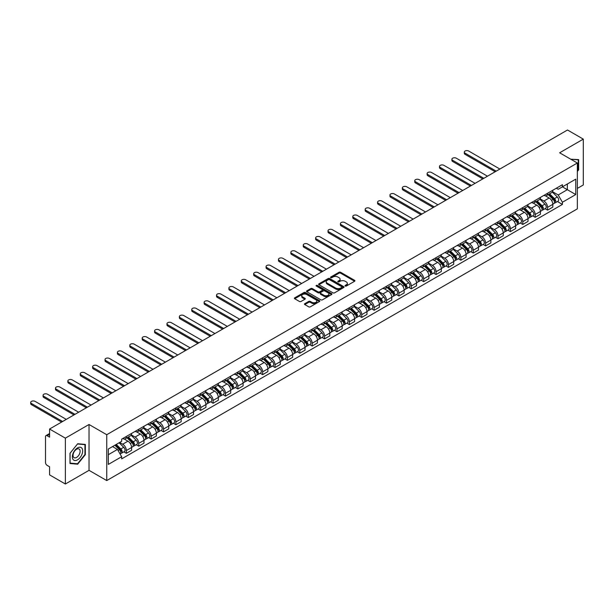 <?xml version="1.0" encoding="UTF-8"?>
<svg xmlns="http://www.w3.org/2000/svg" width="614" height="614" viewBox="0 0 614 614"><rect width="100%" height="100%" fill="white"/><g stroke="black" fill="none" stroke-linecap="round" stroke-linejoin="round"><path stroke-width="0.92" d="M345.245 286.04A0.775 0.445 0 0 0 346.334 286.04L354.616 281.258A1.105 0.637 0 0 0 354.938 280.805A1.105 0.637 0 0 0 354.616 280.352L340.586 272.255A1.105 0.637 0 0 0 339.028 272.255L330.739 277.037A0.775 0.445 0 0 0 331.836 277.666L332.903 277.044A3.53 2.034 0 0 1 337.892 277.044L339.066 277.72A3.53 2.034 0 0 1 340.095 279.163A3.53 2.034 0 0 1 339.066 280.606L337.992 281.22A0.775 0.445 0 0 0 339.082 281.849L340.156 281.235A3.53 2.034 0 0 1 345.145 281.235L346.311 281.91A3.53 2.034 0 0 1 347.347 283.346A3.53 2.034 0 0 1 346.311 284.789L345.245 285.41A0.775 0.445 0 0 0 345.245 286.04L345.245 285.41M304.805 303.669A1.105 0.637 0 0 0 304.483 304.114A1.105 0.637 0 0 0 304.805 304.567L308.742 306.839A1.105 0.637 0 0 0 310.3 306.839L319.495 301.528A1.105 0.637 0 0 0 319.825 301.083A1.105 0.637 0 0 0 319.495 300.63L305.465 292.533A1.105 0.637 0 0 0 303.907 292.533L294.712 297.836A1.105 0.637 0 0 0 294.39 298.289A1.105 0.637 0 0 0 294.712 298.742L299.463 301.482A1.105 0.637 0 0 0 301.021 301.482L304.958 299.21A1.105 0.637 0 0 0 305.281 298.765A1.105 0.637 0 0 0 304.958 298.312L302.602 296.953A2.947 1.704 0 0 1 301.743 295.748A2.947 1.704 0 0 1 303.562 294.175A2.947 1.704 0 0 1 306.77 294.543L316.01 299.878A2.947 1.704 0 0 1 316.87 301.083A2.947 1.704 0 0 1 315.051 302.656A2.947 1.704 0 0 1 311.843 302.28L310.3 301.397A1.105 0.637 0 0 0 308.742 301.397L304.805 303.669L304.805 304.567L308.742 302.311L308.742 301.397M106.744 434.712L89.03 424.489L65.368 438.15L49.565 429.025L567.497 129.999L583.3 139.125L559.638 152.786L577.344 163.009L106.744 434.712L106.744 480.562L577.344 208.86L577.344 163.009M332.98 292.847A1.105 0.637 0 0 0 334.546 292.847L343.74 287.536A1.105 0.637 0 0 0 344.063 287.083A1.105 0.637 0 0 0 343.74 286.631L329.71 278.533A1.105 0.637 0 0 0 328.152 278.533L318.95 283.845A1.105 0.637 0 0 0 318.628 284.29A1.105 0.637 0 0 0 318.95 284.743L332.98 292.847M316.571 286.201A0.775 0.445 0 0 1 317.354 286.316L317.354 285.395L331.621 293.63A1.105 0.637 0 0 1 331.944 294.083A1.105 0.637 0 0 1 331.621 294.528L322.419 299.839A1.105 0.637 0 0 1 320.861 299.839L306.831 291.742L306.831 290.844A1.105 0.637 0 0 0 306.509 291.289A1.105 0.637 0 0 0 306.831 291.742M306.831 290.844L310.768 288.572A1.105 0.637 0 0 1 312.326 288.572L318.014 291.857A1.105 0.637 0 0 0 319.579 291.857L322.189 290.345A1.105 0.637 0 0 0 322.511 289.892A1.105 0.637 0 0 0 322.189 289.447L316.264 286.024A0.775 0.445 0 0 1 317.354 285.395M65.368 438.15L65.368 484.001L49.565 474.875L49.565 466.763L47.101 465.343A2.249 1.297 -120 0 1 45.513 462.588L45.513 436.638A2.249 1.297 -120 0 1 45.981 435.61L49.565 433.538M577.344 188.414L583.3 184.975L583.3 139.125M65.368 484.001L89.03 470.339L106.744 480.562M49.565 429.025L49.565 437.145L47.101 435.717A2.249 1.297 -120 0 0 45.981 435.61M547.565 193.272A5.165 2.986 60 0 1 546.491 195.59L551.733 192.566A5.165 2.986 -120 0 0 552.807 190.248M540.128 198.836L543.912 201.024A5.165 2.986 60 0 1 547.565 207.348L552.807 204.324A5.165 2.986 -120 0 0 549.154 197.992L545.401 195.828M552.807 204.324L552.807 207.118L547.565 210.142L545.048 208.691M546.491 195.59A5.165 2.986 60 0 1 543.95 195.359M547.565 207.348L547.565 210.142M535.178 200.425A5.165 2.986 60 0 1 534.103 202.743L539.345 199.719A5.165 2.986 -120 0 0 540.42 197.401M532.66 215.844L535.178 217.295L540.42 214.271L540.42 211.477A5.165 2.986 -120 0 0 536.766 205.145L533.013 202.981M534.103 202.743A5.165 2.986 60 0 1 531.563 202.513M527.741 205.989L531.524 208.169A5.165 2.986 60 0 1 535.178 214.501L535.178 217.295M522.79 207.578A5.165 2.986 60 0 1 521.716 209.896L526.958 206.872A5.165 2.986 -120 0 0 528.025 204.554M520.273 222.997L522.79 224.448L528.025 221.424L528.025 218.63A5.165 2.986 -120 0 0 524.379 212.298L520.626 210.134M521.716 209.896A5.165 2.986 60 0 1 519.175 209.666M515.346 213.142L519.137 215.322A5.165 2.986 60 0 1 522.79 221.654L522.79 224.448M510.395 214.731A5.165 2.986 60 0 1 509.328 217.049L514.57 214.025A5.165 2.986 -120 0 0 515.637 211.7M507.885 230.15L510.395 231.601L515.637 228.577L515.637 225.775A5.165 2.986 -120 0 0 511.984 219.451L508.238 217.287M509.328 217.049A5.165 2.986 60 0 1 506.788 216.819M502.958 220.296L506.742 222.475A5.165 2.986 60 0 1 510.395 228.807L510.395 231.601M498.008 221.884A5.165 2.986 60 0 1 496.941 224.202L502.183 221.178A5.165 2.986 -120 0 0 503.25 218.853M495.498 237.303L498.008 238.754L503.25 235.73L503.25 232.929A5.165 2.986 -120 0 0 499.596 226.604L495.843 224.44M496.941 224.202A5.165 2.986 60 0 1 494.4 223.964M490.571 227.441L494.354 229.628A5.165 2.986 60 0 1 498.008 235.96L498.008 238.754M485.62 229.037A5.165 2.986 60 0 1 484.553 231.355L489.795 228.324A5.165 2.986 -120 0 0 490.862 226.006M483.111 244.456L485.62 245.907L490.862 242.883L490.862 240.082A5.165 2.986 -120 0 0 487.209 233.757L483.456 231.593M484.553 231.355A5.165 2.986 60 0 1 482.005 231.117M478.183 234.594L481.967 236.781A5.165 2.986 60 0 1 485.62 243.113L485.62 245.907M473.233 236.183A5.165 2.986 60 0 1 472.166 238.508L477.408 235.477A5.165 2.986 -120 0 0 478.475 233.159M470.723 251.61L473.233 253.06L478.475 250.036L478.475 247.235A5.165 2.986 -120 0 0 474.822 240.911L471.068 238.746M472.166 238.508A5.165 2.986 60 0 1 469.618 238.27M465.796 241.747L469.58 243.935A5.165 2.986 60 0 1 473.233 250.259L473.233 253.06M460.845 243.336A5.165 2.986 60 0 1 459.771 245.661L465.013 242.63A5.165 2.986 -120 0 0 466.087 240.312M458.328 258.763L460.845 260.213L466.087 257.182L466.087 254.388A5.165 2.986 -120 0 0 462.434 248.064L458.681 245.892M459.771 245.661A5.165 2.986 60 0 1 457.23 245.423M453.408 248.9L457.192 251.088A5.165 2.986 60 0 1 460.845 257.412L460.845 260.213M448.458 250.489A5.165 2.986 60 0 1 447.383 252.807L452.625 249.783A5.165 2.986 -120 0 0 453.7 247.465M445.941 265.916L448.458 267.366L453.7 264.335L453.7 261.541A5.165 2.986 -120 0 0 450.047 255.217L446.294 253.045M447.383 252.807A5.165 2.986 60 0 1 444.843 252.577M441.021 256.053L444.805 258.241A5.165 2.986 60 0 1 448.458 264.565L448.458 267.366M436.07 257.642A5.165 2.986 60 0 1 434.996 259.96L440.238 256.936A5.165 2.986 -120 0 0 441.312 254.618M433.553 273.069L436.07 274.519L441.312 271.488L441.312 268.694A5.165 2.986 -120 0 0 437.659 262.37L433.906 260.198M434.996 259.96A5.165 2.986 60 0 1 432.456 259.73M428.626 263.206L432.417 265.394A5.165 2.986 60 0 1 436.07 271.718L436.07 274.519M423.675 264.795A5.165 2.986 60 0 1 422.609 267.113L427.851 264.089A5.165 2.986 -120 0 0 428.917 261.771M421.166 280.214L423.675 281.665L428.917 278.641L428.917 275.847A5.165 2.986 -120 0 0 425.264 269.515L421.519 267.351M422.609 267.113A5.165 2.986 60 0 1 420.068 266.883M416.238 270.36L420.03 272.547A5.165 2.986 60 0 1 423.675 278.871L423.675 281.665M411.288 271.948A5.165 2.986 60 0 1 410.221 274.266L415.463 271.242A5.165 2.986 -120 0 0 416.53 268.924M408.778 287.367L411.288 288.818L416.53 285.794L416.53 283A5.165 2.986 -120 0 0 412.877 276.668L409.131 274.504M410.221 274.266A5.165 2.986 60 0 1 407.681 274.036M403.851 277.513L407.635 279.7A5.165 2.986 60 0 1 411.288 286.024L411.288 288.818M398.9 279.101A5.165 2.986 60 0 1 397.834 281.419L403.076 278.395A5.165 2.986 -120 0 0 404.142 276.077M396.391 294.52L398.9 295.971L404.142 292.947L404.142 290.153A5.165 2.986 -120 0 0 400.489 283.822L396.736 281.657M397.834 281.419A5.165 2.986 60 0 1 395.286 281.189M391.463 284.666L395.247 286.853A5.165 2.986 60 0 1 398.9 293.177L398.9 295.971M386.513 286.254A5.165 2.986 60 0 1 385.446 288.572L390.688 285.548A5.165 2.986 -120 0 0 391.755 283.231M384.003 301.674L386.513 303.124L391.755 300.1L391.755 297.306A5.165 2.986 -120 0 0 388.102 290.975L384.349 288.81M385.446 288.572A5.165 2.986 60 0 1 382.898 288.342M379.076 291.819L382.86 293.999A5.165 2.986 60 0 1 386.513 300.33L386.513 303.124M374.126 293.408A5.165 2.986 60 0 1 373.059 295.725L378.293 292.701A5.165 2.986 -120 0 0 379.368 290.376M371.616 308.827L374.126 310.277L379.368 307.253L379.368 304.452A5.165 2.986 -120 0 0 375.714 298.128L371.961 295.963M373.059 295.725A5.165 2.986 60 0 1 370.511 295.495M366.688 298.972L370.472 301.152A5.165 2.986 60 0 1 374.126 307.484L374.126 310.277M361.738 300.561A5.165 2.986 60 0 1 360.664 302.879L365.906 299.855A5.165 2.986 -120 0 0 366.98 297.529M359.221 315.98L361.738 317.43L366.98 314.406L366.98 311.605A5.165 2.986 -120 0 0 363.327 305.281L359.574 303.116M360.664 302.879A5.165 2.986 60 0 1 358.123 302.641M354.301 306.117L358.085 308.305A5.165 2.986 60 0 1 361.738 314.637L361.738 317.43M349.351 307.714A5.165 2.986 60 0 1 348.276 310.032L353.518 307A5.165 2.986 -120 0 0 354.593 304.682M346.833 323.133L349.351 324.583L354.593 321.559L354.593 318.758A5.165 2.986 -120 0 0 350.939 312.434L347.186 310.27M348.276 310.032A5.165 2.986 60 0 1 345.736 309.794M341.906 313.27L345.697 315.458A5.165 2.986 60 0 1 349.351 321.79L349.351 324.583M336.963 314.867A5.165 2.986 60 0 1 335.889 317.185L341.131 314.153A5.165 2.986 -120 0 0 342.198 311.835M334.446 330.286L336.963 331.737L342.198 328.713L342.198 325.911A5.165 2.986 -120 0 0 338.544 319.587L334.799 317.423M335.889 317.185A5.165 2.986 60 0 1 333.348 316.947M329.518 320.424L333.31 322.611A5.165 2.986 60 0 1 336.963 328.935L336.963 331.737M324.568 322.012A5.165 2.986 60 0 1 323.501 324.338L328.743 321.306A5.165 2.986 -120 0 0 329.81 318.988M322.058 337.439L324.568 338.89L329.81 335.866L329.81 333.064A5.165 2.986 -120 0 0 326.157 326.74L322.411 324.576M323.501 324.338A5.165 2.986 60 0 1 320.961 324.1M317.131 327.577L320.915 329.764A5.165 2.986 60 0 1 324.568 336.088L324.568 338.89M312.181 329.165A5.165 2.986 60 0 1 311.114 331.483L316.356 328.459A5.165 2.986 -120 0 0 317.423 326.141M309.671 344.592L312.181 346.043L317.423 343.011L317.423 340.217A5.165 2.986 -120 0 0 313.769 333.893L310.016 331.721M311.114 331.483A5.165 2.986 60 0 1 308.573 331.253M304.744 334.73L308.527 336.917A5.165 2.986 60 0 1 312.181 343.241L312.181 346.043M299.793 336.318A5.165 2.986 60 0 1 298.726 338.636L303.968 335.612A5.165 2.986 -120 0 0 305.035 333.295M297.283 351.745L299.793 353.196L305.035 350.164L305.035 347.37A5.165 2.986 -120 0 0 301.382 341.046L297.629 338.874M298.726 338.636A5.165 2.986 60 0 1 296.178 338.406M292.356 341.883L296.14 344.07A5.165 2.986 60 0 1 299.793 350.394L299.793 353.196M287.406 343.472A5.165 2.986 60 0 1 286.339 345.789L291.581 342.765A5.165 2.986 -120 0 0 292.648 340.448M284.896 358.891L287.406 360.349L292.648 357.317L292.648 354.524A5.165 2.986 -120 0 0 288.994 348.192L285.241 346.027M286.339 345.789A5.165 2.986 60 0 1 283.791 345.559M279.969 349.036L283.752 351.223A5.165 2.986 60 0 1 287.406 357.548L287.406 360.349M275.018 350.625A5.165 2.986 60 0 1 273.944 352.943L279.186 349.919A5.165 2.986 -120 0 0 280.26 347.601M272.501 366.044L275.018 367.494L280.26 364.47L280.26 361.677A5.165 2.986 -120 0 0 276.607 355.345L272.854 353.18M273.944 352.943A5.165 2.986 60 0 1 271.403 352.712M267.581 356.189L271.365 358.376A5.165 2.986 60 0 1 275.018 364.701L275.018 367.494M262.631 357.778A5.165 2.986 60 0 1 261.556 360.096L266.798 357.072A5.165 2.986 -120 0 0 267.873 354.754M260.113 373.197L262.631 374.647L267.873 371.623L267.873 368.83A5.165 2.986 -120 0 0 264.22 362.498L260.466 360.334M261.556 360.096A5.165 2.986 60 0 1 259.016 359.865M255.194 363.342L258.978 365.53A5.165 2.986 60 0 1 262.631 371.854L262.631 374.647M250.243 364.931A5.165 2.986 60 0 1 249.169 367.249L254.411 364.225A5.165 2.986 -120 0 0 255.478 361.907M247.726 380.35L250.243 381.801L255.485 378.777L255.485 375.983A5.165 2.986 -120 0 0 251.832 369.651L248.079 367.487M249.169 367.249A5.165 2.986 60 0 1 246.628 367.018M242.799 370.495L246.59 372.675A5.165 2.986 60 0 1 250.243 379.007L250.243 381.801M237.848 372.084A5.165 2.986 60 0 1 236.781 374.402L242.023 371.378A5.165 2.986 -120 0 0 243.09 369.06M235.339 387.503L237.848 388.954L243.09 385.93L243.09 383.136A5.165 2.986 -120 0 0 239.437 376.804L235.692 374.64M236.781 374.402A5.165 2.986 60 0 1 234.241 374.172M230.411 377.648L234.203 379.828A5.165 2.986 60 0 1 237.848 386.16L237.848 388.954M225.461 379.237A5.165 2.986 60 0 1 224.394 381.555L229.636 378.531A5.165 2.986 -120 0 0 230.703 376.205M222.951 394.656L225.461 396.107L230.703 393.083L230.703 390.281A5.165 2.986 -120 0 0 227.05 383.957L223.296 381.793M224.394 381.555A5.165 2.986 60 0 1 221.854 381.317M218.024 384.801L221.807 386.981A5.165 2.986 60 0 1 225.461 393.313L225.461 396.107M213.073 386.39A5.165 2.986 60 0 1 212.007 388.708L217.249 385.684A5.165 2.986 -120 0 0 218.315 383.359M210.564 401.809L213.073 403.26L218.315 400.236L218.315 397.435A5.165 2.986 -120 0 0 214.662 391.11L210.909 388.946M212.007 388.708A5.165 2.986 60 0 1 209.458 388.47M205.636 391.947L209.42 394.134A5.165 2.986 60 0 1 213.073 400.466L213.073 403.26M200.686 393.543A5.165 2.986 60 0 1 199.619 395.861L204.861 392.83A5.165 2.986 -120 0 0 205.928 390.512M198.176 408.962L200.686 410.413L205.928 407.389L205.928 404.588A5.165 2.986 -120 0 0 202.275 398.263L198.522 396.099M199.619 395.861A5.165 2.986 60 0 1 197.071 395.623M193.249 399.1L197.033 401.287A5.165 2.986 60 0 1 200.686 407.619L200.686 410.413M188.298 400.689A5.165 2.986 60 0 1 187.232 403.014L192.466 399.983A5.165 2.986 -120 0 0 193.54 397.665M185.789 416.115L188.298 417.566L193.54 414.542L193.54 411.741A5.165 2.986 -120 0 0 189.887 405.417L186.134 403.252M187.232 403.014A5.165 2.986 60 0 1 184.684 402.776M180.861 406.253L184.645 408.44A5.165 2.986 60 0 1 188.298 414.765L188.298 417.566M175.911 407.842A5.165 2.986 60 0 1 174.837 410.167L180.079 407.136A5.165 2.986 -120 0 0 181.153 404.818M173.394 423.269L175.911 424.719L181.153 421.688L181.153 418.894A5.165 2.986 -120 0 0 177.5 412.57L173.747 410.398M174.837 410.167A5.165 2.986 60 0 1 172.296 409.929M168.474 413.406L172.258 415.594A5.165 2.986 60 0 1 175.911 421.918L175.911 424.719M163.524 414.995A5.165 2.986 60 0 1 162.449 417.313L167.691 414.289A5.165 2.986 -120 0 0 168.766 411.971M161.006 430.422L163.524 431.872L168.766 428.841L168.766 426.047A5.165 2.986 -120 0 0 165.112 419.723L161.359 417.551M162.449 417.313A5.165 2.986 60 0 1 159.909 417.083M156.079 420.559L159.87 422.747A5.165 2.986 60 0 1 163.524 429.071L163.524 431.872M151.136 422.148A5.165 2.986 60 0 1 150.062 424.466L155.304 421.442A5.165 2.986 -120 0 0 156.37 419.124M148.619 437.575L151.136 439.025L156.37 435.994L156.37 433.2A5.165 2.986 -120 0 0 152.717 426.868L148.972 424.704M150.062 424.466A5.165 2.986 60 0 1 147.521 424.236M143.691 427.712L147.483 429.9A5.165 2.986 60 0 1 151.136 436.224L151.136 439.025M138.741 429.301A5.165 2.986 60 0 1 137.674 431.619L142.916 428.595A5.165 2.986 -120 0 0 143.983 426.277M136.231 444.72L138.741 446.171L143.983 443.147L143.983 440.353A5.165 2.986 -120 0 0 140.33 434.021L136.584 431.857M137.674 431.619A5.165 2.986 60 0 1 135.134 431.389M131.304 434.865L135.088 437.053A5.165 2.986 60 0 1 138.741 443.377L138.741 446.171M126.354 436.454A5.165 2.986 60 0 1 125.287 438.772L130.529 435.748A5.165 2.986 -120 0 0 131.596 433.43M123.844 451.873L126.354 453.324L131.596 450.3L131.596 447.506A5.165 2.986 -120 0 0 127.942 441.174L124.189 439.01M125.287 438.772A5.165 2.986 60 0 1 122.739 438.542M119.684 442.464L122.7 444.206A5.165 2.986 60 0 1 126.354 450.53L126.354 453.324M556.338 188.206L558.203 189.281L575.755 179.15L567.336 184.008L567.336 189.695L558.203 194.968L552.516 191.683M108.325 454.705L117.458 449.433L121.672 456.716L108.325 464.422L108.325 449.018L121.672 441.312L121.672 439.156L562.416 184.699L562.416 186.856L575.755 194.554L562.416 202.259L558.203 194.968M575.755 179.15L575.755 194.554M121.672 456.716L121.672 458.873L562.416 204.416L562.416 202.259M577.344 171.467L578.657 169.84L578.657 159.625L570.767 159.218M89.03 424.489L89.03 470.339M70.011 463.501L77.679 464.184L85.338 454.652L85.338 444.436L77.679 443.753L70.011 453.286L70.011 463.501M117.458 449.433L112.539 446.585M557.443 201.538L562.416 204.416M578.258 169.61L578.657 169.84M76.865 463.716L77.679 464.184M84.939 454.421L85.338 454.652M345.552 286.147L346.311 285.702A3.53 2.034 0 0 0 347.347 284.267L347.347 283.346M340.095 279.163L340.095 280.076A3.53 2.034 0 0 1 339.066 281.519L338.299 281.964M354.6 281.266L340.586 273.169A1.105 0.637 0 0 0 339.028 273.169L331.053 277.774M343.74 286.631L343.74 287.536L329.71 279.447A1.105 0.637 0 0 0 328.152 279.447L318.965 284.75M341.791 287.398A0.775 0.445 0 0 0 341.791 286.769L329.472 279.662A0.775 0.445 0 0 0 328.383 279.662L327.254 280.314A3.53 2.034 0 0 0 326.218 281.749A3.53 2.034 0 0 0 327.254 283.192L335.674 288.05A3.53 2.034 0 0 0 340.663 288.05L341.791 287.398L341.791 288.319A0.775 0.445 0 0 0 342.021 287.997L342.021 287.083M326.218 281.749L326.218 282.67A3.53 2.034 0 0 0 327.254 284.105L327.254 283.192M341.791 288.319L340.663 288.971A3.53 2.034 0 0 1 335.674 288.971L327.254 284.105M306.846 291.75L310.768 289.486L310.768 288.572M322.511 289.892L322.511 290.813A1.105 0.637 0 0 1 322.189 291.266L319.579 292.771A1.105 0.637 0 0 1 318.014 292.771L312.326 289.486A1.105 0.637 0 0 0 310.768 289.486M317.354 286.316L331.606 294.543M323.923 295.265A2.947 1.704 0 0 0 327.139 295.633A2.947 1.704 0 0 0 328.958 294.06A2.947 1.704 0 0 0 328.091 292.855L324.837 290.975A1.105 0.637 0 0 0 323.279 290.975L320.669 292.487A1.105 0.637 0 0 0 320.347 292.932A1.105 0.637 0 0 0 320.669 293.385L323.923 295.265L323.923 296.178A2.947 1.704 0 0 0 327.139 296.547A2.947 1.704 0 0 0 328.958 294.973L328.958 294.06M320.347 292.932L320.347 293.853A1.105 0.637 0 0 0 320.669 294.298L320.669 293.385M323.923 296.178L320.669 294.298M316.87 301.083L316.87 301.996A2.947 1.704 0 0 1 315.051 303.569A2.947 1.704 0 0 1 311.843 303.201L310.3 302.311A1.105 0.637 0 0 0 308.742 302.311M301.743 295.748L301.743 296.662A2.947 1.704 0 0 0 302.602 297.867L302.602 296.953M304.943 299.218L302.602 297.867M319.487 301.535L305.465 293.446A1.105 0.637 0 0 0 303.907 293.446L294.728 298.749L294.712 297.836M548.233 194.592L553.114 199.404A2.809 1.619 60 0 1 553.851 203.61L552.807 204.216M549.208 195.551L551.272 196.741M499.873 169.042L468.705 151.044A2.586 1.489 -0 0 0 465.888 150.722A2.586 1.489 -0 0 0 464.299 152.103A2.586 1.489 -0 0 0 465.051 153.155L496.219 171.153M548.77 194.277L554.12 199.55A1.351 0.775 60 0 1 554.473 201.569A1.351 0.775 60 0 1 554.35 201.615M549.584 193.809L554.457 198.621A2.809 1.619 60 0 1 555.202 202.835A2.809 1.619 60 0 1 554.358 202.927M552.308 192.028L557.32 196.971A2.809 1.619 60 0 1 558.057 201.185L555.202 202.835M495.191 171.743L465.051 154.344A2.586 1.489 180 0 1 464.299 153.293L464.299 152.103M535.845 201.737L540.719 206.557A2.809 1.619 60 0 1 541.464 210.763L540.412 211.369M536.813 202.704L538.885 203.894M487.485 176.195L456.317 158.197A2.586 1.489 -0 0 0 453.5 157.875A2.586 1.489 -0 0 0 451.912 159.249A2.586 1.489 -0 0 0 452.664 160.308L483.832 178.306M536.383 201.43L541.725 206.703A1.351 0.775 60 0 1 542.085 208.722A1.351 0.775 60 0 1 541.962 208.768M537.189 200.962L542.07 205.774A2.809 1.619 60 0 1 542.814 209.988A2.809 1.619 60 0 1 541.962 210.072M539.921 199.182L544.933 204.124A2.809 1.619 60 0 1 545.669 208.338L542.814 209.988M482.804 178.897L452.664 161.497A2.586 1.489 180 0 1 451.912 160.446L451.912 159.249M523.45 208.89L528.332 213.71A2.809 1.619 60 0 1 529.076 217.916L528.025 218.523M524.425 209.85L526.497 211.047M475.098 183.348L443.93 165.35A2.586 1.489 -0 0 0 441.113 165.028A2.586 1.489 -0 0 0 439.517 166.402A2.586 1.489 -0 0 0 440.276 167.461L471.445 185.451M523.995 208.583L529.337 213.856A1.351 0.775 60 0 1 529.698 215.875A1.351 0.775 60 0 1 529.575 215.921M524.801 208.115L529.682 212.928A2.809 1.619 60 0 1 530.427 217.141A2.809 1.619 60 0 1 529.575 217.226M527.533 206.335L532.545 211.277A2.809 1.619 60 0 1 533.282 215.491L530.427 217.141M470.416 186.05L440.276 168.65A2.586 1.489 180 0 1 439.517 167.599L439.517 166.402M570.782 159.226L578.258 159.824L578.258 169.725L577.344 170.861M577.766 159.54L578.258 159.824M81.984 448.312A7.299 4.214 120 0 0 74.939 450.208A7.299 4.214 120 0 0 73.043 459.441A7.299 4.214 120 0 0 80.096 457.545A7.299 4.214 120 0 0 81.984 448.312M79.636 449.525A4.996 2.886 120 0 0 79.076 449.003A4.996 2.886 120 0 0 74.424 451.336A4.996 2.886 120 0 0 73.519 457.138A4.996 2.886 120 0 0 74.079 457.66A4.996 2.886 120 0 0 78.73 455.327A4.996 2.886 120 0 0 79.636 449.525M77.517 463.777L70.088 463.117L70.088 453.216L77.517 443.976L84.939 444.643L84.939 454.537L77.517 463.777M84.448 444.359L84.939 444.643M511.063 216.044L515.944 220.863A2.809 1.619 60 0 1 516.689 225.069L515.637 225.676M512.038 217.003L514.11 218.2M462.71 190.501L431.542 172.503A2.586 1.489 -0 0 0 428.726 172.181A2.586 1.489 -0 0 0 427.129 173.555A2.586 1.489 -0 0 0 427.889 174.614L459.057 192.604M511.608 215.737L516.95 221.002A1.351 0.775 60 0 1 517.303 223.028A1.351 0.775 60 0 1 517.18 223.074M512.414 215.268L517.295 220.081A2.809 1.619 60 0 1 518.039 224.287A2.809 1.619 60 0 1 517.188 224.379M515.146 213.488L520.158 218.43A2.809 1.619 60 0 1 520.895 222.636L518.039 224.287M458.029 193.203L427.889 175.804A2.586 1.489 180 0 1 427.129 174.752L427.129 173.555M498.675 223.197L503.557 228.009A2.809 1.619 60 0 1 504.301 232.222L503.25 232.829M499.65 224.156L501.722 225.353M450.323 197.647L419.155 179.656A2.586 1.489 -0 0 0 416.338 179.334A2.586 1.489 -0 0 0 414.742 180.708A2.586 1.489 -0 0 0 415.501 181.767L446.67 199.757M499.22 222.882L504.562 228.155A1.351 0.775 60 0 1 504.915 230.181A1.351 0.775 60 0 1 504.792 230.227M500.026 222.422L504.908 227.234A2.809 1.619 60 0 1 505.644 231.44A2.809 1.619 60 0 1 504.8 231.532M502.759 220.641L507.763 225.584A2.809 1.619 60 0 1 508.507 229.789L505.644 231.44M445.634 200.356L415.501 182.957A2.586 1.489 180 0 1 414.742 181.905L414.742 180.708M486.288 230.35L491.169 235.162A2.809 1.619 60 0 1 491.906 239.376L490.862 239.982M487.263 231.309L489.327 232.506M437.935 204.8L406.767 186.809A2.586 1.489 -0 0 0 403.951 186.487A2.586 1.489 -0 0 0 402.354 187.861A2.586 1.489 -0 0 0 403.114 188.92L434.282 206.91M486.833 230.035L492.175 235.308A1.351 0.775 60 0 1 492.528 237.334A1.351 0.775 60 0 1 492.405 237.38M487.639 229.575L492.52 234.387A2.809 1.619 60 0 1 493.257 238.593A2.809 1.619 60 0 1 492.413 238.685M490.371 227.794L495.375 232.737A2.809 1.619 60 0 1 496.12 236.943L493.257 238.593M433.246 207.509L403.114 190.11A2.586 1.489 180 0 1 402.354 189.051L402.354 187.861M473.901 237.503L478.782 242.315A2.809 1.619 60 0 1 479.519 246.529L478.475 247.135M474.875 238.462L476.94 239.66M425.548 211.953L394.372 193.963A2.586 1.489 -0 0 0 391.563 193.64A2.586 1.489 -0 0 0 389.967 195.014A2.586 1.489 -0 0 0 390.719 196.066L421.895 214.063M474.438 237.188L479.787 242.461A1.351 0.775 60 0 1 480.14 244.479A1.351 0.775 60 0 1 480.018 244.533M475.251 236.72L480.133 241.54A2.809 1.619 60 0 1 480.869 245.746A2.809 1.619 60 0 1 480.025 245.838M477.984 234.947L482.988 239.89A2.809 1.619 60 0 1 483.732 244.096L480.869 245.746M420.859 214.662L390.719 197.263A2.586 1.489 180 0 1 389.967 196.204L389.967 195.014M461.513 244.656L466.394 249.468A2.809 1.619 60 0 1 467.131 253.682L466.087 254.28M462.488 245.615L464.552 246.813M413.153 219.106L381.985 201.116A2.586 1.489 -0 0 0 379.176 200.786A2.586 1.489 -0 0 0 377.579 202.167A2.586 1.489 -0 0 0 378.331 203.219L409.507 221.217M462.05 244.341L467.4 249.614A1.351 0.775 60 0 1 467.753 251.633A1.351 0.775 60 0 1 467.63 251.686M462.864 243.873L467.745 248.693A2.809 1.619 60 0 1 468.482 252.899A2.809 1.619 60 0 1 467.638 252.991M465.596 242.1L470.6 247.043A2.809 1.619 60 0 1 471.345 251.249L468.482 252.899M408.471 221.815L378.331 204.416A2.586 1.489 180 0 1 377.579 203.357L377.579 202.167M449.126 251.809L454.007 256.621A2.809 1.619 60 0 1 454.744 260.835L453.7 261.434M450.093 252.768L452.165 253.966M400.765 226.259L369.597 208.261A2.586 1.489 -0 0 0 366.781 207.939A2.586 1.489 -0 0 0 365.192 209.32A2.586 1.489 -0 0 0 365.944 210.372L397.112 228.37M449.663 251.494L455.005 256.767A1.351 0.775 60 0 1 455.365 258.786A1.351 0.775 60 0 1 455.243 258.839M450.476 251.026L455.35 255.846A2.809 1.619 60 0 1 456.095 260.052A2.809 1.619 60 0 1 455.243 260.144M453.201 249.253L458.213 254.196A2.809 1.619 60 0 1 458.95 258.402L456.095 260.052M396.084 228.968L365.944 211.569A2.586 1.489 180 0 1 365.192 210.51L365.192 209.32M436.731 258.962L441.612 263.774A2.809 1.619 60 0 1 442.356 267.988L441.305 268.587M437.705 259.922L439.777 261.111M388.378 233.412L357.21 215.414A2.586 1.489 -0 0 0 354.393 215.092A2.586 1.489 -0 0 0 352.804 216.473A2.586 1.489 -0 0 0 353.557 217.525L384.725 235.523M437.275 258.647L442.617 263.92A1.351 0.775 60 0 1 442.978 265.939A1.351 0.775 60 0 1 442.855 265.992M438.081 258.179L442.963 262.992A2.809 1.619 60 0 1 443.707 267.205A2.809 1.619 60 0 1 442.855 267.297M440.814 256.406L445.825 261.341A2.809 1.619 60 0 1 446.562 265.555L443.707 267.205M383.696 236.114L353.557 218.714A2.586 1.489 180 0 1 352.804 217.663L352.804 216.473M424.343 266.115L429.224 270.928A2.809 1.619 60 0 1 429.969 275.133L428.917 275.74M425.318 267.075L427.39 268.264M375.991 240.565L344.822 222.567A2.586 1.489 -0 0 0 342.006 222.245A2.586 1.489 -0 0 0 340.409 223.626A2.586 1.489 -0 0 0 341.169 224.678L372.337 242.676M424.888 265.801L430.23 271.073A1.351 0.775 60 0 1 430.591 273.092A1.351 0.775 60 0 1 430.468 273.138M425.694 265.332L430.575 270.145A2.809 1.619 60 0 1 431.32 274.358A2.809 1.619 60 0 1 430.468 274.45M428.426 263.559L433.438 268.495A2.809 1.619 60 0 1 434.175 272.708L431.32 274.358M371.309 243.267L341.169 225.868A2.586 1.489 180 0 1 340.409 224.816L340.409 223.626M411.956 273.268L416.837 278.081A2.809 1.619 60 0 1 417.581 282.286L416.53 282.893M412.93 274.228L415.003 275.417M363.603 247.718L332.435 229.72A2.586 1.489 -0 0 0 329.618 229.398A2.586 1.489 -0 0 0 328.022 230.78A2.586 1.489 -0 0 0 328.782 231.831L359.95 249.829M412.501 272.954L417.842 278.226A1.351 0.775 60 0 1 418.195 280.245A1.351 0.775 60 0 1 418.073 280.291M413.306 272.486L418.188 277.298A2.809 1.619 60 0 1 418.932 281.511A2.809 1.619 60 0 1 418.08 281.603M416.039 270.713L421.043 275.648A2.809 1.619 60 0 1 421.787 279.861L418.932 281.511M358.914 250.42L328.782 233.021A2.586 1.489 180 0 1 328.022 231.969L328.022 230.78M399.568 280.414L404.449 285.234A2.809 1.619 60 0 1 405.186 289.44L404.142 290.046M400.543 281.381L402.607 282.57M351.216 254.871L320.047 236.874A2.586 1.489 -0 0 0 317.231 236.551A2.586 1.489 -0 0 0 315.634 237.925A2.586 1.489 -0 0 0 316.394 238.984L347.562 256.982M400.113 280.107L405.455 285.38A1.351 0.775 60 0 1 405.808 287.398A1.351 0.775 60 0 1 405.685 287.444M400.919 279.639L405.8 284.451A2.809 1.619 60 0 1 406.537 288.664A2.809 1.619 60 0 1 405.693 288.749M403.651 277.858L408.655 282.801A2.809 1.619 60 0 1 409.4 287.014L406.537 288.664M346.526 257.573L316.394 240.174A2.586 1.489 180 0 1 315.634 239.122L315.634 237.925M387.181 287.567L392.062 292.387A2.809 1.619 60 0 1 392.799 296.593L391.755 297.199M388.155 288.526L390.22 289.724M338.828 262.024L307.66 244.027A2.586 1.489 -0 0 0 304.843 243.704A2.586 1.489 -0 0 0 303.247 245.078A2.586 1.489 -0 0 0 304.007 246.137L335.175 264.127M387.718 287.26L393.067 292.533A1.351 0.775 60 0 1 393.421 294.551A1.351 0.775 60 0 1 393.298 294.597M388.532 286.792L393.413 291.604A2.809 1.619 60 0 1 394.15 295.818A2.809 1.619 60 0 1 393.305 295.902M391.264 285.011L396.268 289.954A2.809 1.619 60 0 1 397.012 294.167L394.15 295.818M334.139 264.726L304.007 247.327A2.586 1.489 180 0 1 303.247 246.275L303.247 245.078M374.793 294.72L379.675 299.54A2.809 1.619 60 0 1 380.411 303.746L379.368 304.352M375.768 295.679L377.833 296.877M326.441 269.178L295.265 251.18A2.586 1.489 -0 0 0 292.456 250.857A2.586 1.489 -0 0 0 290.859 252.231A2.586 1.489 -0 0 0 291.612 253.29L322.787 271.281M375.331 294.413L380.68 299.686A1.351 0.775 60 0 1 381.033 301.704A1.351 0.775 60 0 1 380.91 301.75M376.144 293.945L381.025 298.757A2.809 1.619 60 0 1 381.762 302.971A2.809 1.619 60 0 1 380.918 303.055M378.876 292.164L383.88 297.107A2.809 1.619 60 0 1 384.625 301.313L381.762 302.971M321.751 271.879L291.612 254.48A2.586 1.489 180 0 1 290.859 253.428L290.859 252.231M362.406 301.873L367.287 306.693A2.809 1.619 60 0 1 368.024 310.899L366.98 311.505M363.381 302.832L365.445 304.03M314.046 276.331L282.877 258.333A2.586 1.489 -0 0 0 280.061 258.01A2.586 1.489 -0 0 0 278.472 259.384A2.586 1.489 -0 0 0 279.224 260.443L310.392 278.434M362.943 301.558L368.293 306.831A1.351 0.775 60 0 1 368.646 308.857A1.351 0.775 60 0 1 368.523 308.903M363.757 301.098L368.63 305.91A2.809 1.619 60 0 1 369.375 310.116A2.809 1.619 60 0 1 368.523 310.208M366.481 299.317L371.493 304.26A2.809 1.619 60 0 1 372.23 308.466L369.375 310.116M309.364 279.032L279.224 261.633A2.586 1.489 180 0 1 278.472 260.582L278.472 259.384M350.018 309.026L354.892 313.838A2.809 1.619 60 0 1 355.636 318.052L354.585 318.658M350.985 309.986L353.058 311.183M301.658 283.476L270.49 265.486A2.586 1.489 -0 0 0 267.673 265.164A2.586 1.489 -0 0 0 266.085 266.537A2.586 1.489 -0 0 0 266.837 267.597L298.005 285.587M350.556 308.712L355.897 313.984A1.351 0.775 60 0 1 356.258 316.01A1.351 0.775 60 0 1 356.135 316.056M351.361 308.251L356.243 313.063A2.809 1.619 60 0 1 356.987 317.269A2.809 1.619 60 0 1 356.135 317.361M354.094 306.47L359.106 311.413A2.809 1.619 60 0 1 359.842 315.619L356.987 317.269M296.976 286.185L266.837 268.786A2.586 1.489 180 0 1 266.085 267.727L266.085 266.537M337.623 316.179L342.505 320.992A2.809 1.619 60 0 1 343.249 325.205L342.198 325.811M338.598 317.139L340.67 318.336M289.271 290.629L258.103 272.639A2.586 1.489 -0 0 0 255.286 272.317A2.586 1.489 -0 0 0 253.689 273.69A2.586 1.489 -0 0 0 254.449 274.742L285.617 292.74M338.168 315.865L343.51 321.137A1.351 0.775 60 0 1 343.871 323.164A1.351 0.775 60 0 1 343.748 323.21M338.974 315.396L343.855 320.216A2.809 1.619 60 0 1 344.6 324.422A2.809 1.619 60 0 1 343.748 324.514M341.706 313.624L346.718 318.566A2.809 1.619 60 0 1 347.455 322.772L344.6 324.422M284.589 293.338L254.449 275.939A2.586 1.489 180 0 1 253.689 274.88L253.689 273.69M325.236 323.332L330.117 328.145A2.809 1.619 60 0 1 330.862 332.358L329.81 332.965M326.211 324.292L328.283 325.489M276.883 297.782L245.715 279.792A2.586 1.489 -0 0 0 242.898 279.462A2.586 1.489 -0 0 0 241.302 280.844A2.586 1.489 -0 0 0 242.062 281.895L273.23 299.893M325.781 323.018L331.123 328.29A1.351 0.775 60 0 1 331.476 330.309A1.351 0.775 60 0 1 331.353 330.363M326.587 322.55L331.468 327.369A2.809 1.619 60 0 1 332.212 331.575A2.809 1.619 60 0 1 331.36 331.667M329.319 320.777L334.331 325.719A2.809 1.619 60 0 1 335.067 329.925L332.212 331.575M272.202 300.492L242.062 283.092A2.586 1.489 180 0 1 241.302 282.033L241.302 280.844M312.848 330.486L317.73 335.298A2.809 1.619 60 0 1 318.474 339.511L317.423 340.11M313.823 331.445L315.895 332.642M264.496 304.935L233.328 286.938A2.586 1.489 -0 0 0 230.511 286.615A2.586 1.489 -0 0 0 228.915 287.997A2.586 1.489 -0 0 0 229.674 289.048L260.843 307.046M313.393 330.171L318.735 335.444A1.351 0.775 60 0 1 319.088 337.462A1.351 0.775 60 0 1 318.965 337.516M314.199 329.703L319.08 334.523A2.809 1.619 60 0 1 319.817 338.728A2.809 1.619 60 0 1 318.973 338.821M316.931 327.93L321.936 332.872A2.809 1.619 60 0 1 322.68 337.078L319.817 338.728M259.806 307.645L229.674 290.245A2.586 1.489 180 0 1 228.915 289.186L228.915 287.997M300.461 337.639L305.342 342.451A2.809 1.619 60 0 1 306.079 346.664L305.035 347.263M301.436 338.598L303.5 339.788M252.108 312.089L220.94 294.091A2.586 1.489 -0 0 0 218.123 293.768A2.586 1.489 -0 0 0 216.527 295.15A2.586 1.489 -0 0 0 217.287 296.201L248.455 314.199M301.006 337.324L306.348 342.597A1.351 0.775 60 0 1 306.701 344.615A1.351 0.775 60 0 1 306.578 344.669M301.812 336.856L306.693 341.676A2.809 1.619 60 0 1 307.43 345.882A2.809 1.619 60 0 1 306.586 345.974M304.544 335.083L309.548 340.018A2.809 1.619 60 0 1 310.293 344.231L307.43 345.882M247.419 314.798L217.287 297.399A2.586 1.489 180 0 1 216.527 296.339L216.527 295.15M288.073 344.792L292.955 349.604A2.809 1.619 60 0 1 293.692 353.81L292.648 354.416M289.048 345.751L291.113 346.941M239.721 319.242L208.545 301.244A2.586 1.489 -0 0 0 205.736 300.921A2.586 1.489 -0 0 0 204.14 302.303A2.586 1.489 -0 0 0 204.892 303.354L236.068 321.352M288.611 344.477L293.96 349.75A1.351 0.775 60 0 1 294.313 351.768A1.351 0.775 60 0 1 294.19 351.822M289.424 344.009L294.306 348.821A2.809 1.619 60 0 1 295.042 353.035A2.809 1.619 60 0 1 294.198 353.127M292.157 342.236L297.161 347.171A2.809 1.619 60 0 1 297.905 351.385L295.042 353.035M235.032 321.943L204.892 304.544A2.586 1.489 180 0 1 204.14 303.493L204.14 302.303M275.686 351.945L280.567 356.757A2.809 1.619 60 0 1 281.304 360.963L280.26 361.569M276.661 352.904L278.725 354.094M227.326 326.395L196.158 308.397A2.586 1.489 -0 0 0 193.349 308.074A2.586 1.489 -0 0 0 191.752 309.456A2.586 1.489 -0 0 0 192.504 310.507L223.673 328.505M276.223 351.63L281.573 356.903A1.351 0.775 60 0 1 281.926 358.921A1.351 0.775 60 0 1 281.803 358.967M277.037 351.162L281.918 355.974A2.809 1.619 60 0 1 282.655 360.188A2.809 1.619 60 0 1 281.811 360.28M279.761 349.389L284.773 354.324A2.809 1.619 60 0 1 285.518 358.538L282.655 360.188M222.644 329.096L192.504 311.697A2.586 1.489 180 0 1 191.752 310.646L191.752 309.456M263.299 359.09L268.172 363.91A2.809 1.619 60 0 1 268.917 368.116L267.873 368.722M264.266 360.057L266.338 361.247M214.938 333.548L183.77 315.55A2.586 1.489 -0 0 0 180.953 315.228A2.586 1.489 -0 0 0 179.365 316.609A2.586 1.489 -0 0 0 180.117 317.661L211.285 335.658M263.836 358.783L269.178 364.056A1.351 0.775 60 0 1 269.538 366.074A1.351 0.775 60 0 1 269.416 366.121M264.649 358.315L269.523 363.127A2.809 1.619 60 0 1 270.267 367.341A2.809 1.619 60 0 1 269.416 367.425M267.374 356.534L272.386 361.477A2.809 1.619 60 0 1 273.123 365.691L270.267 367.341M210.257 336.249L180.117 318.85A2.586 1.489 180 0 1 179.365 317.799L179.365 316.609M250.903 366.243L255.785 371.063A2.809 1.619 60 0 1 256.529 375.269L255.478 375.875M251.878 367.21L253.95 368.4M202.551 340.701L171.383 322.703A2.586 1.489 -0 0 0 168.566 322.381A2.586 1.489 -0 0 0 166.97 323.755A2.586 1.489 -0 0 0 167.729 324.814L198.898 342.812M251.448 365.936L256.79 371.209A1.351 0.775 60 0 1 257.151 373.228A1.351 0.775 60 0 1 257.028 373.274M252.254 365.468L257.136 370.28A2.809 1.619 60 0 1 257.88 374.494A2.809 1.619 60 0 1 257.028 374.578M254.987 363.688L259.998 368.63A2.809 1.619 60 0 1 260.735 372.844L257.88 374.494M197.869 343.403L167.729 326.003A2.586 1.489 180 0 1 166.97 324.952L166.97 323.755M238.516 373.396L243.397 378.216A2.809 1.619 60 0 1 244.142 382.422L243.09 383.029M239.491 374.356L241.563 375.553M190.163 347.854L158.995 329.856A2.586 1.489 -0 0 0 156.179 329.534A2.586 1.489 -0 0 0 154.582 330.908A2.586 1.489 -0 0 0 155.342 331.967L186.51 349.957M239.061 373.089L244.403 378.362A1.351 0.775 60 0 1 244.763 380.381A1.351 0.775 60 0 1 244.641 380.427M239.867 372.621L244.748 377.433A2.809 1.619 60 0 1 245.493 381.647A2.809 1.619 60 0 1 244.641 381.731M242.599 370.841L247.611 375.783A2.809 1.619 60 0 1 248.348 379.989L245.493 381.647M185.482 350.556L155.342 333.156A2.586 1.489 180 0 1 154.582 332.105L154.582 330.908M226.129 380.55L231.01 385.369A2.809 1.619 60 0 1 231.754 389.575L230.703 390.182M227.103 381.509L229.175 382.706M177.776 355.007L146.608 337.009A2.586 1.489 -0 0 0 143.791 336.687A2.586 1.489 -0 0 0 142.195 338.061A2.586 1.489 -0 0 0 142.955 339.12L174.123 357.11M226.673 380.243L232.015 385.508A1.351 0.775 60 0 1 232.368 387.534A1.351 0.775 60 0 1 232.245 387.58M227.479 379.774L232.361 384.587A2.809 1.619 60 0 1 233.097 388.792A2.809 1.619 60 0 1 232.253 388.885M230.212 377.994L235.216 382.936A2.809 1.619 60 0 1 235.96 387.142L233.097 388.792M173.087 357.709L142.955 340.309A2.586 1.489 180 0 1 142.195 339.258L142.195 338.061M213.741 387.703L218.622 392.515A2.809 1.619 60 0 1 219.359 396.728L218.315 397.335M214.716 388.662L216.78 389.859M165.389 362.153L134.22 344.162A2.586 1.489 -0 0 0 131.404 343.84A2.586 1.489 -0 0 0 129.807 345.214A2.586 1.489 -0 0 0 130.567 346.273L161.735 364.263M214.286 387.388L219.628 392.661A1.351 0.775 60 0 1 219.981 394.687A1.351 0.775 60 0 1 219.858 394.733M215.092 386.927L219.973 391.74A2.809 1.619 60 0 1 220.71 395.946A2.809 1.619 60 0 1 219.866 396.038M217.824 385.147L222.828 390.09A2.809 1.619 60 0 1 223.573 394.295L220.71 395.946M160.699 364.862L130.567 347.463A2.586 1.489 180 0 1 129.807 346.403L129.807 345.214M201.354 394.856L206.235 399.668A2.809 1.619 60 0 1 206.972 403.882L205.928 404.488M202.328 395.815L204.393 397.012M153.001 369.306L121.825 351.315A2.586 1.489 -0 0 0 119.016 350.993A2.586 1.489 -0 0 0 117.42 352.367A2.586 1.489 -0 0 0 118.18 353.418L149.348 371.416M201.891 394.541L207.24 399.814A1.351 0.775 60 0 1 207.593 401.84A1.351 0.775 60 0 1 207.471 401.886M202.704 394.073L207.586 398.893A2.809 1.619 60 0 1 208.323 403.099A2.809 1.619 60 0 1 207.478 403.191M205.437 392.3L210.441 397.243A2.809 1.619 60 0 1 211.185 401.449L208.323 403.099M148.312 372.015L118.18 354.616A2.586 1.489 180 0 1 117.42 353.557L117.42 352.367M188.966 402.009L193.847 406.821A2.809 1.619 60 0 1 194.584 411.035L193.54 411.641M189.941 402.968L192.005 404.166M140.606 376.459L109.438 358.469A2.586 1.489 -0 0 0 106.629 358.139A2.586 1.489 -0 0 0 105.032 359.52A2.586 1.489 -0 0 0 105.785 360.572L136.96 378.569M189.503 401.694L194.853 406.967A1.351 0.775 60 0 1 195.206 408.985A1.351 0.775 60 0 1 195.083 409.039M190.317 401.226L195.198 406.046A2.809 1.619 60 0 1 195.935 410.252A2.809 1.619 60 0 1 195.091 410.344M193.049 399.453L198.053 404.396A2.809 1.619 60 0 1 198.798 408.602L195.935 410.252M135.924 379.168L105.785 361.769A2.586 1.489 180 0 1 105.032 360.71L105.032 359.52M176.579 409.162L181.46 413.974A2.809 1.619 60 0 1 182.197 418.188L181.153 418.786M177.546 410.121L179.618 411.319M128.219 383.612L97.05 365.622A2.586 1.489 -0 0 0 94.234 365.292A2.586 1.489 -0 0 0 92.645 366.673A2.586 1.489 -0 0 0 93.397 367.725L124.565 385.722M177.116 408.847L182.465 414.12A1.351 0.775 60 0 1 182.818 416.139A1.351 0.775 60 0 1 182.696 416.192M177.93 408.379L182.803 413.199A2.809 1.619 60 0 1 183.548 417.405A2.809 1.619 60 0 1 182.696 417.497M180.654 406.606L185.666 411.549A2.809 1.619 60 0 1 186.403 415.755L183.548 417.405M123.537 386.321L93.397 368.922A2.586 1.489 180 0 1 92.645 367.863L92.645 366.673M164.191 416.315L169.065 421.127A2.809 1.619 60 0 1 169.809 425.341L168.758 425.939M165.158 417.274L167.231 418.472M115.831 390.765L84.663 372.767A2.586 1.489 -0 0 0 81.846 372.445A2.586 1.489 -0 0 0 80.257 373.826A2.586 1.489 -0 0 0 81.01 374.878L112.178 392.876M164.729 416L170.07 421.273A1.351 0.775 60 0 1 170.431 423.292A1.351 0.775 60 0 1 170.308 423.345M165.534 415.532L170.416 420.352A2.809 1.619 60 0 1 171.16 424.558A2.809 1.619 60 0 1 170.308 424.65M168.267 413.759L173.278 418.702A2.809 1.619 60 0 1 174.015 422.908L171.16 424.558M111.149 393.474L81.01 376.075A2.586 1.489 180 0 1 80.257 375.016L80.257 373.826M151.796 423.468L156.677 428.28A2.809 1.619 60 0 1 157.422 432.486L156.37 433.093M152.771 424.427L154.843 425.617M103.444 397.918L72.275 379.92A2.586 1.489 -0 0 0 69.459 379.598A2.586 1.489 -0 0 0 67.862 380.979A2.586 1.489 -0 0 0 68.622 382.031L99.79 400.029M152.341 423.153L157.683 428.426A1.351 0.775 60 0 1 158.044 430.445A1.351 0.775 60 0 1 157.921 430.498M153.147 422.685L158.028 427.498A2.809 1.619 60 0 1 158.773 431.711A2.809 1.619 60 0 1 157.921 431.803M155.879 420.912L160.891 425.847A2.809 1.619 60 0 1 161.628 430.061L158.773 431.711M98.762 400.62L68.622 383.22A2.586 1.489 180 0 1 67.862 382.169L67.862 380.979M139.409 430.621L144.29 435.433A2.809 1.619 60 0 1 145.034 439.639L143.983 440.246M140.383 431.581L142.456 432.77M91.056 405.071L59.888 387.073A2.586 1.489 -0 0 0 57.071 386.751A2.586 1.489 -0 0 0 55.475 388.132A2.586 1.489 -0 0 0 56.235 389.184L87.403 407.182M139.954 430.307L145.295 435.579A1.351 0.775 60 0 1 145.648 437.598A1.351 0.775 60 0 1 145.526 437.644M140.76 429.838L145.641 434.651A2.809 1.619 60 0 1 146.385 438.864A2.809 1.619 60 0 1 145.533 438.956M143.492 428.065L148.504 433A2.809 1.619 60 0 1 149.24 437.214L146.385 438.864M86.367 407.773L56.235 390.374A2.586 1.489 180 0 1 55.475 389.322L55.475 388.132M127.021 437.774L131.903 442.587A2.809 1.619 60 0 1 132.647 446.792L131.596 447.399M127.996 438.734L130.061 439.923M78.669 412.224L47.501 394.226A2.586 1.489 -0 0 0 44.684 393.904A2.586 1.489 -0 0 0 43.087 395.286A2.586 1.489 -0 0 0 43.847 396.337L75.015 414.335M127.566 437.46L132.908 442.732A1.351 0.775 60 0 1 133.261 444.751A1.351 0.775 60 0 1 133.138 444.797M128.372 436.991L133.253 441.804A2.809 1.619 60 0 1 133.99 446.017A2.809 1.619 60 0 1 133.146 446.109M131.104 435.211L136.108 440.154A2.809 1.619 60 0 1 136.853 444.367L133.99 446.017M73.979 414.926L43.847 397.527A2.586 1.489 180 0 1 43.087 396.475L43.087 395.286M114.925 445.211L119.515 449.74A2.809 1.619 60 0 1 120.252 453.946L120.114 454.03M115.609 445.887L117.673 447.076M66.281 419.377L35.113 401.379A2.586 1.489 -0 0 0 32.296 401.057A2.586 1.489 -0 0 0 30.7 402.431A2.586 1.489 -0 0 0 31.46 403.49L62.628 421.488M115.463 444.897L120.521 449.885A1.351 0.775 60 0 1 120.874 451.904A1.351 0.775 60 0 1 120.751 451.95M116.276 444.429L120.866 448.957A2.809 1.619 60 0 1 121.603 453.17A2.809 1.619 60 0 1 120.758 453.255M119.131 442.778L123.721 447.307A2.809 1.619 60 0 1 124.465 451.52L121.603 453.17M61.592 422.079L31.46 404.68A2.586 1.489 180 0 1 30.7 403.628L30.7 402.431M138.741 443.377L143.983 440.353M151.136 436.224L156.37 433.2M163.524 429.071L168.766 426.047M175.911 421.918L181.153 418.894M188.298 414.765L193.54 411.741M200.686 407.619L205.928 404.588M213.073 400.466L218.315 397.435M225.461 393.313L230.703 390.281M237.848 386.16L243.09 383.136M250.243 379.007L255.485 375.983M262.631 371.854L267.873 368.83M275.018 364.701L280.26 361.677M287.406 357.548L292.648 354.524M299.793 350.394L305.035 347.37M312.181 343.241L317.423 340.217M324.568 336.088L329.81 333.064M336.963 328.935L342.198 325.911M349.351 321.79L354.593 318.758M361.738 314.637L366.98 311.605M374.126 307.484L379.368 304.452M386.513 300.33L391.755 297.306M398.9 293.177L404.142 290.153M411.288 286.024L416.53 283M423.675 278.871L428.917 275.847M436.07 271.718L441.312 268.694M448.458 264.565L453.7 261.541M460.845 257.412L466.087 254.388M473.233 250.259L478.475 247.235M485.62 243.113L490.862 240.082M498.008 235.96L503.25 232.929M510.395 228.807L515.637 225.775M522.79 221.654L528.025 218.63M535.178 214.501L540.42 211.477M126.354 450.53L131.596 447.506M122.7 444.206L127.942 441.174M135.088 437.053L140.33 434.021M147.483 429.9L152.717 426.868M159.87 422.747L165.112 419.723M172.258 415.594L177.5 412.57M184.645 408.44L189.887 405.417M197.033 401.287L202.275 398.263M209.42 394.134L214.662 391.11M221.807 386.981L227.05 383.957M234.203 379.828L239.437 376.804M246.59 372.675L251.832 369.651M258.978 365.53L264.22 362.498M271.365 358.376L276.607 355.345M283.752 351.223L288.994 348.192M296.14 344.07L301.382 341.046M308.527 336.917L313.769 333.893M320.915 329.764L326.157 326.74M333.31 322.611L338.544 319.587M345.697 315.458L350.939 312.434M358.085 308.305L363.327 305.281M370.472 301.152L375.714 298.128M382.86 293.999L388.102 290.975M395.247 286.853L400.489 283.822M407.635 279.7L412.877 276.668M420.03 272.547L425.264 269.515M432.417 265.394L437.659 262.37M444.805 258.241L450.047 255.217M457.192 251.088L462.434 248.064M469.58 243.935L474.822 240.911M481.967 236.781L487.209 233.757M494.354 229.628L499.596 226.604M506.742 222.475L511.984 219.451M519.137 215.322L524.379 212.298M531.524 208.169L536.766 205.145M543.912 201.024L549.154 197.992M49.565 434.298L47.101 435.717M346.311 285.702L346.311 284.789M337.992 281.849L337.992 281.22M339.066 281.519L339.066 280.606M330.739 277.666L330.739 277.037M339.028 273.169L339.028 272.255M340.586 273.169L340.586 272.255M354.616 281.258L354.616 280.352M318.95 284.743L318.95 283.845M328.152 279.447L328.152 278.533M329.71 279.447L329.71 278.533M335.674 288.971L335.674 288.05M340.663 288.971L340.663 288.05M312.326 289.486L312.326 288.572M318.014 292.771L318.014 291.857M319.579 292.771L319.579 291.857M322.189 291.266L322.189 290.345M331.621 294.528L331.621 293.63M310.3 302.311L310.3 301.397M311.843 303.201L311.843 302.28M304.958 299.21L304.958 298.312M303.907 293.446L303.907 292.533M305.465 293.446L305.465 292.533M319.495 301.528L319.495 300.63M553.114 199.404L551.495 200.333M554.749 200.955L554.242 201.246M557.32 196.971L554.457 198.621M465.051 154.344L465.051 153.155M540.719 206.557L539.107 207.486M542.362 208.108L541.855 208.399M544.933 204.124L542.07 205.774M452.664 161.497L452.664 160.308M528.332 213.71L526.72 214.639M529.974 215.253L529.468 215.552M532.545 211.277L529.682 212.928M440.276 168.65L440.276 167.461M515.944 220.863L514.332 221.792M517.587 222.406L517.08 222.698M520.158 218.43L517.295 220.081M427.889 175.804L427.889 174.614M503.557 228.009L501.945 228.945M505.199 229.559L504.693 229.851M507.763 225.584L504.908 227.234M415.501 182.957L415.501 181.767M491.169 235.162L489.558 236.098M492.812 236.712L492.305 237.004M495.375 232.737L492.52 234.387M403.114 190.11L403.114 188.92M478.782 242.315L477.17 243.251M480.417 243.865L479.918 244.157M482.988 239.89L480.133 241.54M390.719 197.263L390.719 196.066M466.394 249.468L464.783 250.405M468.029 251.019L467.523 251.31M470.6 247.043L467.745 248.693M378.331 204.416L378.331 203.219M454.007 256.621L452.388 257.55M455.642 258.172L455.135 258.463M458.213 254.196L455.35 255.846M365.944 211.569L365.944 210.372M441.612 263.774L440 264.703M443.254 265.325L442.748 265.616M445.825 261.341L442.963 262.992M353.557 218.714L353.557 217.525M429.224 270.928L427.613 271.856M430.867 272.478L430.36 272.769M433.438 268.495L430.575 270.145M341.169 225.868L341.169 224.678M416.837 278.081L415.225 279.009M418.479 279.631L417.973 279.923M421.043 275.648L418.188 277.298M328.782 233.021L328.782 231.831M404.449 285.234L402.838 286.162M406.092 286.784L405.585 287.076M408.655 282.801L405.8 284.451M316.394 240.174L316.394 238.984M392.062 292.387L390.45 293.315M393.697 293.929L393.198 294.229M396.268 289.954L393.413 291.604M304.007 247.327L304.007 246.137M379.675 299.54L378.063 300.469M381.309 301.083L380.803 301.374M383.88 297.107L381.025 298.757M291.612 254.48L291.612 253.29M367.287 306.693L365.668 307.622M368.922 308.236L368.415 308.527M371.493 304.26L368.63 305.91M279.224 261.633L279.224 260.443M354.892 313.838L353.28 314.775M356.534 315.389L356.028 315.68M359.106 311.413L356.243 313.063M266.837 268.786L266.837 267.597M342.505 320.992L340.893 321.928M344.147 322.542L343.64 322.834M346.718 318.566L343.855 320.216M254.449 275.939L254.449 274.742M330.117 328.145L328.505 329.081M331.76 329.695L331.253 329.987M334.331 325.719L331.468 327.369M242.062 283.092L242.062 281.895M317.73 335.298L316.118 336.226M319.372 336.848L318.866 337.14M321.936 332.872L319.08 334.523M229.674 290.245L229.674 289.048M305.342 342.451L303.73 343.379M306.985 344.001L306.478 344.293M309.548 340.018L306.693 341.676M217.287 297.399L217.287 296.201M292.955 349.604L291.343 350.533M294.59 351.154L294.083 351.446M297.161 347.171L294.306 348.821M204.892 304.544L204.892 303.354M280.567 356.757L278.956 357.686M282.202 358.307L281.696 358.599M284.773 354.324L281.918 355.974M192.504 311.697L192.504 310.507M268.172 363.91L266.56 364.839M269.815 365.46L269.308 365.752M272.386 361.477L269.523 363.127M180.117 318.85L180.117 317.661M255.785 371.063L254.173 371.992M257.427 372.614L256.921 372.905M259.998 368.63L257.136 370.28M167.729 326.003L167.729 324.814M243.397 378.216L241.786 379.145M245.04 379.759L244.533 380.051M247.611 375.783L244.748 377.433M155.342 333.156L155.342 331.967M231.01 385.369L229.398 386.298M232.652 386.912L232.146 387.204M235.216 382.936L232.361 384.587M142.955 340.309L142.955 339.12M218.622 392.515L217.011 393.451M220.265 394.065L219.758 394.357M222.828 390.09L219.973 391.74M130.567 347.463L130.567 346.273M206.235 399.668L204.623 400.604M207.87 401.218L207.371 401.51M210.441 397.243L207.586 398.893M118.18 354.616L118.18 353.418M193.847 406.821L192.236 407.757M195.482 408.371L194.976 408.663M198.053 404.396L195.198 406.046M105.785 361.769L105.785 360.572M181.46 413.974L179.841 414.911M183.095 415.524L182.588 415.816M185.666 411.549L182.803 413.199M93.397 368.922L93.397 367.725M169.065 421.127L167.453 422.056M170.707 422.678L170.201 422.969M173.278 418.702L170.416 420.352M81.01 376.075L81.01 374.878M156.677 428.28L155.066 429.209M158.32 429.831L157.813 430.122M160.891 425.847L158.028 427.498M68.622 383.22L68.622 382.031M144.29 435.433L142.678 436.362M145.932 436.984L145.426 437.275M148.504 433L145.641 434.651M56.235 390.374L56.235 389.184M131.903 442.587L130.291 443.515M133.545 444.137L133.038 444.429M136.108 440.154L133.253 441.804M43.847 397.527L43.847 396.337M119.515 449.74L118.111 450.553M121.158 451.29L120.651 451.582M123.721 447.307L120.866 448.957M31.46 404.68L31.46 403.49"/></g></svg>
